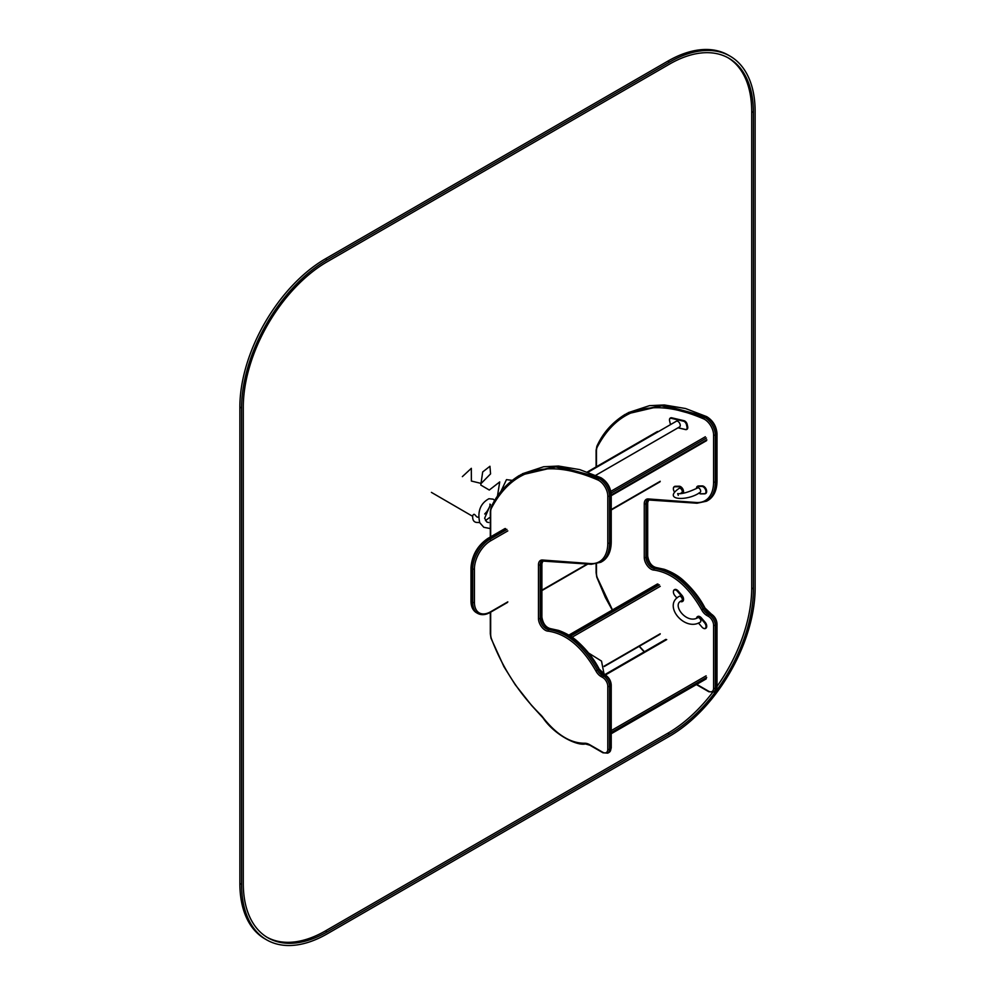 <?xml version="1.0" encoding="UTF-8"?>
<svg xmlns="http://www.w3.org/2000/svg" width="995" height="995" viewBox="0 0 995 995"><rect width="100%" height="100%" fill="white"/><g stroke="black" fill="none" stroke-linecap="round" stroke-linejoin="round"><path stroke-width="1.49" d="M486.829 511.666L484.702 514.005M478.495 517.052C475.884 518.258 474.665 511.567 472.724 515.684C472.376 519.514 473.521 521.753 476.157 522.387L479.677 522.574M596.453 449.852A1.206 0.697 0 0 0 596.104 450.349L596.876 446.32A1.206 0.908 23.8 0 1 597.187 445.971L609.226 427.502L625.221 414.355L609.226 427.502L597.187 445.971A1.206 0.908 23.8 0 0 597.124 447.302C618.392 406.806 653.989 397.366 703.925 418.994A12.798 7.388 60 0 1 713.589 435.002L713.589 481.966A40.807 23.557 60 0 1 696.251 502.5L648.342 498.943A9.614 5.547 -120 0 0 644.262 503.781L644.262 557.387A9.614 5.547 -120 0 0 654.125 570.085C672.247 572.809 688.105 586.067 701.686 609.86A9.614 5.547 -120 0 0 706.748 615.395L708.502 616.403A7.189 4.154 60 0 1 713.589 625.208L713.589 688.204A7.189 4.154 60 0 1 708.502 691.152L696.749 684.361M644.437 651.737L639.35 646.228M612.472 609.935L597.087 577.287A12.798 7.388 60 0 1 596.453 573.108L596.453 563.954M626.589 413.559L663.056 405.04L706.089 416.694L663.056 405.04L625.221 414.355L661.675 405.823L704.721 417.477L706.089 416.694A1.206 0.746 -63.5 0 1 706.686 416.631L685.518 408.522L664.324 404.965L649.424 405.674L628.131 412.701M648.815 499.565A8.408 4.851 -120 0 0 647.708 499.938A8.408 4.851 -120 0 0 645.979 503.781L645.979 557.387A8.408 4.851 -120 0 0 654.598 568.481L655.966 567.697C674.523 570.483 690.717 584.015 704.547 608.281L704.771 608.082M655.966 567.697A1.206 0.933 -90.4 0 1 656.75 567.71A1.206 0.933 -90.4 0 0 656.339 567.585C651.675 566.416 648.802 562.585 647.695 556.093A1.206 0.697 0 0 1 647.347 556.591A8.408 4.851 -120 0 0 655.966 567.697A1.206 0.933 -90.4 0 1 656.339 567.585L664.361 569.339C671.886 572.088 678.13 575.695 683.08 580.16C692.619 588.804 699.92 598.082 704.982 608.007L711.325 614.077A1.206 0.697 -60 0 0 710.729 614.126A8.408 4.851 60 0 1 716.661 624.425L716.661 687.421A8.408 4.851 60 0 1 714.932 691.264L717.022 686.923A1.206 0.697 0 0 1 716.661 687.421L715.293 688.204A8.408 4.851 60 0 1 713.552 692.06L714.932 691.264M490.659 510.933A1.206 0.697 0 0 0 490.311 511.43L491.082 507.388A1.206 0.908 23.8 0 1 491.393 507.052L503.433 488.582L519.415 475.436L503.433 488.582L491.393 507.052A1.206 0.908 23.8 0 0 491.331 508.37C512.599 467.886 548.195 458.446 598.132 480.075A12.798 7.388 60 0 1 607.796 496.07L607.796 543.046A40.807 23.557 60 0 1 590.458 563.58L542.549 560.023A9.614 5.547 -120 0 0 538.469 564.861L538.469 618.455A9.614 5.547 -120 0 0 548.332 631.166C566.453 633.89 582.311 647.148 595.893 670.941A9.614 5.547 -120 0 0 600.968 676.476L602.709 677.483A7.189 4.154 60 0 1 607.796 686.289L607.796 749.285A7.189 4.154 60 0 1 602.709 752.22L589.662 744.695A15.211 8.781 -120 0 0 584.513 743.24C570.433 743.253 556.64 734.72 543.096 717.644A15.211 8.781 -120 0 0 540.534 714.696C518.805 693.142 502.388 667.695 491.294 638.367A12.798 7.388 60 0 1 490.659 634.188L490.659 612.161M585.769 743.85A1.206 0.945 -93 0 1 584.513 743.24A1.206 0.945 -93 0 0 585.769 743.85M520.795 474.652L555.894 466.904L598.928 478.558L600.296 477.774A1.206 0.746 -63.5 0 1 600.905 477.712L579.724 469.603L558.531 466.046L543.631 466.754L522.338 473.782M600.296 477.774L557.262 466.12L520.795 474.64L557.262 466.12L600.296 477.774A14.005 8.084 60 0 1 610.88 495.286L610.88 542.25A42.014 24.253 60 0 1 602.174 561.478C608.132 557.76 611.154 551.193 611.228 541.753A1.206 0.697 0 0 1 610.88 542.25L609.512 543.046A42.014 24.253 60 0 1 600.806 562.274L602.174 561.478M543.021 560.645A8.408 4.851 -120 0 0 541.927 561.018A8.408 4.851 -120 0 0 540.185 564.861L540.185 618.455A8.408 4.851 -120 0 0 548.805 629.561L550.173 628.765C568.73 631.551 584.923 645.083 598.766 669.361L598.978 669.162M550.173 628.765A1.206 0.933 -90.4 0 1 550.969 628.79A1.206 0.933 -90.4 0 0 550.546 628.666C545.894 627.497 543.009 623.666 541.902 617.174A1.206 0.697 0 0 1 541.554 617.671A8.408 4.851 -120 0 0 550.173 628.765A1.206 0.933 -90.4 0 1 550.546 628.666L558.568 630.42C566.093 633.156 572.336 636.775 577.287 641.24C586.839 649.884 594.139 659.163 599.189 669.075L605.545 675.145A1.206 0.697 -60 0 0 604.935 675.207A8.408 4.851 60 0 1 610.88 685.505L610.88 748.501A8.408 4.851 60 0 1 609.139 752.344L611.228 748.004A1.206 0.697 0 0 1 610.88 748.501L609.512 749.285A8.408 4.851 60 0 1 607.771 753.14L609.139 752.344M610.52 548.842L609.997 550.857M670.431 418.024A3.632 2.102 60 0 1 670.593 417.912A3.632 2.102 60 0 1 671.675 417.788L683.988 420.686A3.632 2.102 60 0 1 684.722 420.984A3.632 2.102 60 0 1 687.184 424.529L687.669 426.706A3.632 2.102 60 0 1 687.769 427.601A3.632 2.102 60 0 1 687.023 429.268A3.632 2.102 60 0 1 686.836 429.355M669.498 419.878A3.632 2.102 60 0 1 669.498 419.766A3.632 2.102 60 0 1 670.244 418.111A3.632 2.102 60 0 1 671.339 417.987L683.64 420.885A3.632 2.102 60 0 1 686.836 424.728L687.321 426.905A3.632 2.102 60 0 1 686.674 429.467A3.632 2.102 60 0 1 685.592 429.591L678.03 427.813M684.809 421.034A3.395 1.953 60 0 1 684.883 421.084A3.395 1.953 60 0 1 687.184 424.392L687.669 426.569A3.395 1.953 60 0 1 687.769 427.402A3.395 1.953 60 0 1 687.769 427.502M670.68 424.504A3.395 1.953 60 0 1 670.083 422.987L669.598 420.81A3.395 1.953 60 0 1 669.498 419.965A3.395 1.953 60 0 1 671.215 418.31L683.528 421.196A3.395 1.953 60 0 1 686.5 424.778L686.985 426.954A3.395 1.953 60 0 1 685.368 429.467L678.117 427.763M595.408 475.51L679.585 426.917A3.271 1.89 -120 0 0 679.585 423.136A3.271 1.89 -120 0 0 676.314 421.258L587.684 472.426M699.846 618.504A2.537 1.468 -120 0 0 697.769 617.696C686.376 624.599 671.115 604.114 681.774 600.731A2.537 1.468 60 0 0 681.314 597.124A2.537 1.468 60 0 0 679.237 596.328C662.297 605.532 684.97 632.111 700.306 622.099A2.537 1.468 -120 0 0 699.846 618.504M697.619 616.589A4.241 2.45 60 0 1 697.781 616.477A4.241 2.45 60 0 1 699.908 616.689A4.241 2.45 60 0 1 701.251 617.845L705.069 622.273A4.241 2.45 60 0 1 706.724 626.315A4.241 2.45 60 0 1 705.841 628.255A4.241 2.45 60 0 1 705.666 628.342M696.587 618.268A4.241 2.45 60 0 1 697.445 616.676A4.241 2.45 60 0 1 700.915 618.044L704.734 622.472A4.241 2.45 60 0 1 705.505 628.454A4.241 2.45 60 0 1 703.378 628.243A4.241 2.45 60 0 1 703.291 628.193M699.995 616.738A3.992 2.301 60 0 1 700.07 616.788A3.992 2.301 60 0 1 701.351 617.87L705.169 622.31A3.992 2.301 60 0 1 706.724 626.116A3.992 2.301 60 0 1 706.711 626.216M696.612 618.256A3.992 2.301 60 0 1 700.667 618.268L704.485 622.708A3.992 2.301 60 0 1 705.952 627.223A3.992 2.301 60 0 1 703.204 628.144A3.992 2.301 60 0 1 701.935 627.061L698.44 622.994M674.461 589.699A4.241 2.45 60 0 1 674.622 589.587A4.241 2.45 60 0 1 676.737 589.799A4.241 2.45 60 0 1 678.092 590.955L681.911 595.383A4.241 2.45 60 0 1 683.553 599.425A4.241 2.45 60 0 1 682.682 601.366A4.241 2.45 60 0 1 682.495 601.453M673.404 591.826A4.241 2.45 60 0 1 673.404 591.726A4.241 2.45 60 0 1 674.287 589.786A4.241 2.45 60 0 1 677.744 591.154L681.575 595.582A4.241 2.45 60 0 1 682.334 601.565A4.241 2.45 60 0 1 680.617 601.552A3.992 2.301 60 0 0 682.844 600.022A3.992 2.301 60 0 0 681.326 595.818L677.495 591.378A3.992 2.301 60 0 0 673.404 591.925L673.404 591.726M676.824 589.848A3.992 2.301 60 0 1 676.911 589.898A3.992 2.301 60 0 1 678.192 590.993L682.01 595.42A3.992 2.301 60 0 1 683.553 599.226A3.992 2.301 60 0 1 683.553 599.326M676.936 598.032L674.958 595.731A3.992 2.301 60 0 1 673.404 591.925M681.301 492.836A2.537 1.468 -120 0 0 681.749 492.712A2.537 1.468 -120 0 0 681.749 489.776A2.537 1.468 -120 0 0 679.212 488.309C661.663 500.323 687.508 501.642 700.144 492.338A2.537 1.468 60 0 0 700.144 489.403A2.537 1.468 60 0 0 697.594 487.936C688.552 492.251 681.911 494.154 677.657 493.619L678.279 495.373M674.448 486.567A4.241 2.45 60 0 1 674.622 486.455A4.241 2.45 60 0 1 675.369 486.269L679.187 486.219A4.241 2.45 60 0 1 680.543 486.617A4.241 2.45 60 0 1 683.54 491.816A4.241 2.45 60 0 1 683.167 493.271M673.404 488.694A4.241 2.45 60 0 1 673.391 488.595A4.241 2.45 60 0 1 674.274 486.654A4.241 2.45 60 0 1 675.033 486.455L678.839 486.406A4.241 2.45 60 0 1 682.284 489.005A4.241 2.45 60 0 1 682.906 493.321M680.63 486.667A3.992 2.301 60 0 1 680.717 486.717A3.992 2.301 60 0 1 683.54 491.617A3.992 2.301 60 0 1 683.54 491.704M674.473 491.978A3.992 2.301 60 0 1 673.391 488.794A3.992 2.301 60 0 1 674.933 486.779L678.752 486.729A3.992 2.301 60 0 1 682.072 489.291A3.992 2.301 60 0 1 682.495 493.396M697.557 486.269A4.241 2.45 60 0 1 697.719 486.157A4.241 2.45 60 0 1 698.478 485.958L702.283 485.908A4.241 2.45 60 0 1 703.652 486.319A4.241 2.45 60 0 1 706.649 491.505A4.241 2.45 60 0 1 705.766 493.445A4.241 2.45 60 0 1 705.592 493.532M696.5 488.396A4.241 2.45 60 0 1 696.5 488.296A4.241 2.45 60 0 1 697.383 486.356A4.241 2.45 60 0 1 698.142 486.157L701.948 486.107A4.241 2.45 60 0 1 705.729 489.341A4.241 2.45 60 0 1 705.43 493.644A4.241 2.45 60 0 1 704.671 493.843L700.866 493.893A4.241 2.45 60 0 1 699.497 493.483A4.241 2.45 60 0 1 699.41 493.433M703.739 486.368A3.992 2.301 60 0 1 703.826 486.418A3.992 2.301 60 0 1 706.649 491.306A3.992 2.301 60 0 1 706.649 491.406M696.5 488.533A3.992 2.301 60 0 1 696.5 488.495A3.992 2.301 60 0 1 698.042 486.48L701.848 486.431A3.992 2.301 60 0 1 705.654 490.05A3.992 2.301 60 0 1 704.423 493.719L700.617 493.769A3.992 2.301 60 0 1 699.323 493.383A3.992 2.301 60 0 1 698.838 493.047M669.536 62.125A121.042 69.886 -60 0 1 730.056 56.13A121.042 69.886 -60 0 1 755.13 111.54L755.13 587.946A121.042 69.886 -60 0 1 669.536 736.2L327.168 933.857A121.042 69.886 -60 0 1 266.648 939.852A121.042 69.886 -60 0 1 241.586 884.443L241.586 408.037A121.042 69.886 -60 0 1 327.168 259.794L669.536 62.125L667.832 61.143A121.042 69.886 -60 0 1 728.352 55.148L730.056 56.13M266.648 939.852L264.944 938.87A121.042 69.886 -60 0 1 239.87 883.461L239.87 407.054A121.042 69.886 -60 0 1 325.464 258.8L667.832 61.143M669.536 64.103L327.168 261.772A118.629 68.493 120 0 0 243.29 407.054L243.29 883.461A118.629 68.493 120 0 0 267.854 937.763A118.629 68.493 120 0 0 327.168 931.88L669.536 734.223A118.629 68.493 120 0 0 753.414 588.94L753.414 112.534A118.629 68.493 120 0 0 728.85 58.232A118.629 68.493 120 0 0 669.536 64.103M267.008 937.253A118.629 68.493 120 0 0 325.464 930.897L667.832 733.228A118.629 68.493 120 0 0 712.594 692.445M717.022 686.426A118.629 68.493 120 0 0 751.71 587.946L751.71 111.54A118.629 68.493 120 0 0 727.992 57.747M500.821 491.605L506.48 479.64L512.151 480.349M497.463 496.144L499.714 481.928L489.279 490.037L480.784 485.05L482.687 471.953L489.938 466.269L490.572 473.881L481.182 483.433L471.381 481.045L471.331 468.322L462.364 476.63M472.625 516.305L431.42 492.388M596.453 466.705L596.453 450.847A12.798 7.388 60 0 1 597.124 447.302A1.206 0.908 23.8 0 1 596.876 446.32C602.821 433.074 612.273 422.415 625.208 414.368L661.675 405.823L704.721 417.477A14.005 8.084 60 0 1 715.293 435.002L716.661 434.206L716.661 481.17A42.014 24.253 60 0 1 707.967 500.41C713.925 496.692 716.947 490.112 717.022 480.672A1.206 0.697 0 0 1 716.661 481.17L715.293 481.966A42.014 24.253 60 0 1 706.599 501.194L707.967 500.41M706.089 416.694A14.005 8.084 60 0 1 716.661 434.206A1.206 0.697 0 0 0 717.022 433.708C716.388 426.196 712.942 420.499 706.686 416.631M713.589 435.002A1.206 0.697 180 0 0 715.293 435.002L715.293 481.966A1.206 0.697 180 0 1 713.589 481.966M644.262 503.781A1.206 0.697 180 0 0 645.979 503.781L647.347 502.985L647.347 556.591L645.979 557.387A1.206 0.697 180 0 1 644.262 557.387M648.404 499.689A8.408 4.851 -120 0 0 647.347 502.985A1.206 0.697 0 0 0 647.695 502.5L647.695 556.093M654.125 570.085A1.206 0.933 89.6 0 1 654.598 568.481C673.142 571.267 689.348 584.799 703.179 609.077L704.547 608.281A8.408 4.851 -120 0 0 708.975 613.119L710.729 614.126L709.36 614.922A8.408 4.851 60 0 1 715.293 625.208L716.661 624.425A1.206 0.697 0 0 0 717.022 623.927L717.022 686.923M701.686 609.86L703.179 609.077A8.408 4.851 -120 0 0 707.607 613.915L708.975 613.119A1.206 0.697 -60 0 1 709.584 613.069M706.748 615.395A1.206 0.697 120 0 1 707.607 613.915L709.36 614.922A1.206 0.697 120 0 0 708.502 616.403M713.589 625.208A1.206 0.697 180 0 0 715.293 625.208L715.293 688.204A1.206 0.697 180 0 1 713.589 688.204M709.36 691.637A1.206 0.697 -60 0 1 708.502 691.152M612.273 610.047L605.37 597.497L596.776 577.125L596.104 572.61A1.206 0.697 0 0 0 596.453 573.108M596.104 466.904L596.104 450.349A1.206 0.697 0 0 0 596.453 450.847M704.721 417.477A1.206 0.746 116.5 0 0 703.925 418.994M697.458 503.109A1.206 0.92 -85.7 0 1 696.251 502.5M649.536 499.552A1.206 0.92 -85.7 0 1 648.342 498.943M519.427 475.436L555.894 466.904L598.928 478.558A14.005 8.084 60 0 1 609.512 496.07L610.88 495.286A1.206 0.697 0 0 0 611.228 494.789C610.594 487.264 607.149 481.568 600.905 477.712M607.796 496.07A1.206 0.697 180 0 0 609.512 496.07L609.512 543.046A1.206 0.697 180 0 1 607.796 543.046M538.469 564.861A1.206 0.697 180 0 0 540.185 564.861L541.554 564.065L541.554 617.671L540.185 618.455A1.206 0.697 180 0 1 538.469 618.455M542.611 560.77A8.408 4.851 -120 0 0 541.554 564.065A1.206 0.697 0 0 0 541.902 563.58L541.902 617.174M548.332 631.166A1.206 0.933 89.6 0 1 548.805 629.561C567.361 632.347 583.555 645.879 597.386 670.157L598.766 669.361A8.408 4.851 -120 0 0 603.194 674.2L604.935 675.207L603.567 676.003A8.408 4.851 60 0 1 609.512 686.289L610.88 685.505A1.206 0.697 0 0 0 611.228 685.008L611.228 748.004M595.893 670.941L597.386 670.157A8.408 4.851 -120 0 0 601.813 674.996L603.194 674.2A1.206 0.697 -60 0 1 603.791 674.137M600.968 676.476A1.206 0.697 120 0 1 601.813 674.996L603.567 676.003A1.206 0.697 120 0 0 602.709 677.483M607.796 686.289A1.206 0.697 180 0 0 609.512 686.289L609.512 749.285A1.206 0.697 180 0 1 607.796 749.285M490.659 536.827L490.659 511.928A12.798 7.388 60 0 1 491.331 508.37A1.206 0.908 23.8 0 1 491.082 507.388C497.04 494.154 506.48 483.495 519.415 475.436M603.567 752.717A1.206 0.697 -60 0 1 602.709 752.22M590.52 745.193A1.206 0.697 -60 0 1 589.662 744.695M607.771 753.14L602.958 752.78L589.911 745.243L585.433 743.949C576.976 746.026 554.426 734.932 542.984 717.868L531.753 705.629L515.261 684.759L503.967 666.75L490.983 638.205L490.311 633.691A1.206 0.697 0 0 0 490.659 634.188M490.311 537.026L490.311 511.43A1.206 0.697 0 0 0 490.659 511.928M598.928 478.558A1.206 0.746 116.5 0 0 598.132 480.075M591.664 564.19A1.206 0.92 -85.7 0 1 590.458 563.58M543.755 560.633A1.206 0.92 -85.7 0 1 542.549 560.023M476.356 612.646C472.799 610.395 471.021 606.54 470.983 601.067A1.206 0.697 180 0 0 471.344 601.565L472.712 602.348A24.203 13.98 -60 0 0 477.724 613.43L476.356 612.646A24.203 13.98 -60 0 1 471.344 601.565L471.344 568.157A24.203 13.98 -60 0 1 488.458 538.506L505.584 528.619M507.811 601.851L490.684 611.738A22.997 13.283 -60 0 1 474.428 602.348A1.206 0.697 0 0 1 472.712 602.348L472.712 568.941L471.344 568.157A1.206 0.697 180 0 1 470.983 567.66L470.983 601.067M474.428 602.348L474.428 568.941A1.206 0.697 0 0 1 472.712 568.941A24.203 13.98 -60 0 1 489.826 539.29L488.458 538.506A1.206 0.697 -120 0 0 487.861 538.444C477.588 545.496 471.966 555.235 470.983 567.66M474.428 568.941A22.997 13.283 -60 0 1 490.684 540.783A1.206 0.697 60 0 0 489.826 539.29L506.952 529.415M587.249 564.003L541.902 590.172M490.684 540.783L507.811 530.895M489.826 612.236A1.206 0.697 -120 0 0 490.684 611.738M569.177 635.332L658.018 584.053M570.483 636.166L659.386 584.836M660.232 633.765L604.127 666.165M572.063 637.223L660.232 586.329M587.423 472.326L658.018 431.569M660.232 481.281L611.228 509.577M706.288 678.677L611.228 733.564M706.686 677.396L611.228 732.494M605.333 675.033L666.712 639.598M706.102 675.829L611.228 730.604M611.129 493.06L706.425 438.036M611.228 494.963L706.823 439.778M610.83 491.331L705.368 436.755M686.5 424.778L687.184 424.392M686.985 426.954L687.669 426.569M700.667 618.268L701.351 617.87M704.485 622.708L705.169 622.31M677.495 591.378L678.192 590.993M681.326 595.818L682.01 595.42M241.586 884.443L239.87 883.461M241.586 408.037L239.87 407.054M327.168 259.794L325.464 258.8M327.168 931.88L325.464 930.897M669.536 734.223L667.832 733.228M753.414 588.94L751.71 587.946M753.414 112.534L751.71 111.54M486.704 511.828C489.465 507.587 490.523 505.025 489.876 504.129L490.56 504.515L484.627 518.246L486.816 522.039L488.756 522.537M485.448 520.621L489.329 517.736M494.689 500.497L493.197 499.167L488.918 498.731C480.349 503.482 477.289 511.48 479.739 522.698L483.806 527.288L489.95 528.507M490.311 514.564L490.311 529.24M713.552 692.06L708.751 691.699L696.388 684.572M639.138 646.352L644.213 651.862M596.104 564.028L596.104 572.61M706.599 501.194L697.022 503.221L647.708 499.938M717.022 433.708L717.022 480.672M649.088 499.142L647.695 502.5M717.022 623.927C716.711 619.723 714.808 616.44 711.325 614.077M490.311 612.36L490.311 633.691M600.806 562.274L591.229 564.289L541.927 561.018M611.228 494.789L611.228 541.753M543.295 560.222L541.902 563.58M611.228 685.008C610.918 680.804 609.015 677.52 605.545 675.145M541.902 590.582L587.871 564.041M477.724 613.43C481.443 615.383 485.684 615.01 490.435 612.298L507.549 602.41M487.861 538.444L504.975 528.556M568.841 635.121L657.409 583.99M604.226 666.513L659.983 634.312M586.988 472.177L657.409 431.519M611.228 509.987L659.983 481.841M706.077 678.976L611.228 733.738M665.866 639.362L604.711 674.672M706.599 440.623L611.228 495.697M594.525 661.165L599.687 669.933M588.717 653.106L601.515 661.09L604.127 674.336M681.749 492.712L680.157 493.719"/></g></svg>
